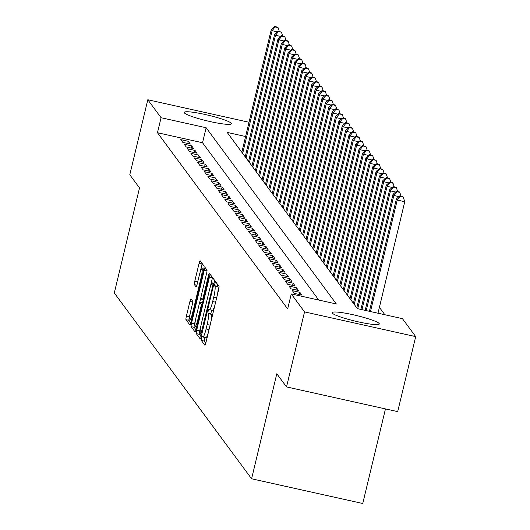 <?xml version="1.0" encoding="UTF-8"?>
<svg xmlns="http://www.w3.org/2000/svg" width="530" height="530" viewBox="0 0 530 530"><rect width="100%" height="100%" fill="white"/><g stroke="black" fill="none" stroke-linecap="round" stroke-linejoin="round"><path stroke-width="0.79" d="M201.592 338.067L201.327 340.445L204.852 345.216A3.047 0.424 -77.5 0 0 204.898 345.249A3.047 0.424 -77.5 0 0 205.892 342.718L218.618 289.705A3.047 0.424 -77.5 0 0 218.996 286.306L215.438 281.51L214.478 285.657L214.935 286.273A9.765 1.358 -77.5 0 1 213.736 297.138L212.676 301.557A9.765 1.358 -77.5 0 1 209.496 309.646A9.765 1.358 -77.5 0 1 209.35 309.546L208.86 308.904L208.164 310.673L207.906 313.051L208.356 313.667A9.765 1.358 -77.5 0 1 207.157 324.532L206.097 328.951A9.765 1.358 -77.5 0 1 202.917 337.04A9.765 1.358 -77.5 0 1 202.771 336.934L202.288 336.298L201.592 338.067M204.964 337.497L204.328 341.108L205.799 343.095M217.631 284.464L217.485 286.326L217.943 286.942L214.935 286.273M211.536 310.103L210.907 313.72L211.364 314.336L208.356 313.667M231.213 123.271A24.241 2.882 -166.5 0 1 231.352 123.722A24.241 2.882 -166.5 0 1 208.767 121.257A24.241 2.882 -166.5 0 1 184.347 112.85A24.241 2.882 -166.5 0 1 184.208 112.406A24.241 2.882 -166.5 0 1 206.799 114.871A24.241 2.882 -166.5 0 1 231.213 123.271M379.155 323.519A24.241 2.882 -166.5 0 1 379.294 323.962A24.241 2.882 -166.5 0 1 356.71 321.498A24.241 2.882 -166.5 0 1 332.29 313.098A24.241 2.882 -166.5 0 1 332.151 312.647A24.241 2.882 -166.5 0 1 354.736 315.111A24.241 2.882 -166.5 0 1 379.155 323.519M190.972 298.913A3.047 0.424 -77.5 0 0 190.926 298.88A3.047 0.424 -77.5 0 0 189.932 301.404L186.361 316.277A3.047 0.424 -77.5 0 0 185.984 319.676L189.899 324.976A3.047 0.424 -77.5 0 0 189.945 325.009A3.047 0.424 -77.5 0 0 190.939 322.478L203.666 269.465A3.047 0.424 -77.5 0 0 204.043 266.067L200.128 260.767A3.047 0.424 -77.5 0 0 200.082 260.733A3.047 0.424 -77.5 0 0 199.088 263.264L194.775 281.231A3.047 0.424 -77.5 0 0 194.397 284.623L196.073 286.896A3.047 0.424 -77.5 0 0 196.12 286.929A3.047 0.424 -77.5 0 0 197.114 284.398L199.253 275.487A8.162 1.133 -77.5 0 1 201.91 268.723A8.162 1.133 -77.5 0 1 201.029 277.892L192.648 312.793A8.162 1.133 -77.5 0 1 189.992 319.557A8.162 1.133 -77.5 0 1 190.873 310.388L192.271 304.571A3.047 0.424 -77.5 0 0 192.648 301.179L190.972 298.913M245.602 136.515L227.171 132.414L357.359 308.632L402.429 318.649L415.699 336.616L397.692 411.631L286.525 386.913L276.806 373.756L251.591 478.782L114.301 292.957L139.516 187.931L129.79 174.774L147.804 99.753L249.027 122.264M286.525 386.913L304.538 311.898L291.261 293.931L336.331 303.955L206.144 127.743L161.074 117.72L147.804 99.753M318.755 300.046L202.54 142.742L157.47 132.725L287.664 308.937L291.261 293.931M157.47 132.725L161.074 117.72M196.683 330.25A3.047 0.424 -77.5 0 0 196.305 333.648L200.221 338.948A3.047 0.424 -77.5 0 0 200.267 338.981A3.047 0.424 -77.5 0 0 201.261 336.451L213.987 283.437A3.047 0.424 -77.5 0 0 214.365 280.039L210.45 274.739A3.047 0.424 -77.5 0 0 210.403 274.706A3.047 0.424 -77.5 0 0 209.41 277.236L196.683 330.25L199.684 330.919A3.047 0.424 -77.5 0 0 199.313 334.317L201.168 336.828M195.06 331.965L191.144 326.659A3.047 0.424 -77.5 0 1 191.522 323.267L204.249 270.247A3.047 0.424 -77.5 0 1 205.243 267.723A3.047 0.424 -77.5 0 1 205.289 267.756L206.965 270.022A3.047 0.424 -77.5 0 1 206.587 273.414L201.427 294.918A3.047 0.424 -77.5 0 0 201.049 298.31L202.162 299.814A3.047 0.424 -77.5 0 0 202.208 299.848A3.047 0.424 -77.5 0 0 203.202 297.323L208.575 274.938L209.27 273.169L209.039 275.567L196.1 329.468A3.047 0.424 -77.5 0 1 195.106 331.999A3.047 0.424 -77.5 0 1 195.06 331.965L195.159 331.985M292.368 290.665L294.395 293.415L301.908 295.084L299.881 292.335L292.368 290.665M288.982 286.087L291.016 288.837L298.522 290.506L296.495 287.757L288.982 286.087M285.604 281.51L287.631 284.259L295.144 285.928L293.116 283.186L285.604 281.51M282.225 276.938L284.252 279.681L291.765 281.351L289.731 278.608L282.225 276.938M278.84 272.36L280.867 275.103L288.38 276.773L286.352 274.03L278.84 272.36M275.461 267.782L277.488 270.525L285.001 272.195L282.967 269.452L275.461 267.782M272.075 263.205L274.109 265.954L281.615 267.623L279.588 264.874L272.075 263.205M268.697 258.627L270.724 261.376L278.237 263.046L276.209 260.296L268.697 258.627M265.311 254.049L267.345 256.798L274.851 258.468L272.824 255.718L265.311 254.049M261.933 249.471L263.96 252.22L271.473 253.89L269.445 251.14L261.933 249.471M258.554 244.9L260.581 247.643L268.094 249.312L266.06 246.569L258.554 244.9M255.168 240.322L257.196 243.065L264.709 244.734L262.681 241.991L255.168 240.322M251.79 235.744L253.817 238.487L261.33 240.156L259.302 237.413L251.79 235.744M248.404 231.166L250.438 233.909L257.944 235.585L255.917 232.836L248.404 231.166M245.026 226.588L247.053 229.338L254.566 231.007L252.538 228.258L245.026 226.588M241.647 222.01L243.674 224.76L251.187 226.429L249.153 223.68L241.647 222.01M238.261 217.432L240.289 220.182L247.802 221.851L245.774 219.102L238.261 217.432M234.883 212.855L236.91 215.604L244.423 217.273L242.389 214.531L234.883 212.855M231.497 208.283L233.531 211.026L241.037 212.696L239.01 209.953L231.497 208.283M228.119 203.706L230.146 206.448L237.659 208.118L235.631 205.375L228.119 203.706M224.733 199.128L226.767 201.87L234.273 203.54L232.246 200.797L224.733 199.128M221.355 194.55L223.382 197.299L230.894 198.969L228.867 196.219L221.355 194.55M217.976 189.972L220.003 192.721L227.516 194.391L225.482 191.641L217.976 189.972M214.59 185.394L216.618 188.143L224.13 189.813L222.103 187.064L214.59 185.394M211.212 180.816L213.239 183.565L220.752 185.235L218.724 182.492L211.212 180.816M207.826 176.245L209.86 178.988L217.366 180.657L215.339 177.914L207.826 176.245M204.448 171.667L206.475 174.41L213.987 176.079L211.96 173.336L204.448 171.667M201.069 167.089L203.096 169.832L210.609 171.501L208.575 168.759L201.069 167.089M197.683 162.511L199.711 165.261L207.223 166.93L205.196 164.181L197.683 162.511M194.305 157.933L196.332 160.683L203.845 162.352L201.811 159.603L194.305 157.933M190.919 153.355L192.953 156.105L200.459 157.774L198.432 155.025L190.919 153.355M187.54 148.778L189.568 151.527L197.081 153.197L195.053 150.447L187.54 148.778M184.155 144.206L186.189 146.949L193.695 148.619L191.668 145.876L184.155 144.206M190.316 144.041L188.289 141.298L180.776 139.629L182.804 142.371L190.316 144.041M384.853 314.74L379.394 307.354M242.005 151.52L241.143 151.328M356.928 307.314L356.286 307.175M353.55 302.743L352.9 302.597M350.164 298.165L349.522 298.019M346.786 293.587L346.143 293.441M343.407 289.009L342.758 288.863M340.022 284.431L339.379 284.285M336.643 279.853L335.993 279.714M333.257 275.275L332.615 275.136M329.879 270.697L329.236 270.558M326.5 266.126L325.851 265.981M323.115 261.548L322.472 261.403M319.736 256.971L319.087 256.825M316.35 252.393L315.708 252.247M312.972 247.815L312.322 247.676M309.586 243.237L308.944 243.098M306.207 238.659L305.565 238.52M302.829 234.088L302.18 233.942M299.443 229.51L298.801 229.364M296.065 224.932L295.415 224.786M292.679 220.354L292.037 220.208M289.3 215.776L288.658 215.631M285.922 211.198L285.272 211.059M282.536 206.62L281.894 206.481M279.158 202.049L278.508 201.903M275.772 197.471L275.13 197.326M272.394 192.894L271.744 192.748M269.008 188.316L268.365 188.17M265.629 183.738L264.987 183.592M262.251 179.16L261.601 179.021M258.865 174.582L258.223 174.443M255.486 170.004L254.837 169.865M252.101 165.433L251.458 165.287M248.722 160.855L248.08 160.709M245.344 156.277L244.694 156.131M251.591 478.782L362.752 503.5L385.462 408.915M415.699 336.616L304.538 311.898M202.54 142.742L206.144 127.743M299.881 292.335L299.357 294.514M296.495 287.757L295.972 289.936M293.116 283.186L292.593 285.359M289.731 278.608L289.208 280.787M286.352 274.03L285.829 276.209M282.967 269.452L282.45 271.632M279.588 264.874L279.065 267.054M276.209 260.296L275.686 262.476M272.824 255.718L272.301 257.898M269.445 251.14L268.922 253.32M266.06 246.569L265.537 248.742M262.681 241.991L262.158 244.171M259.302 237.413L258.779 239.593M255.917 232.836L255.394 235.015M252.538 228.258L252.015 230.437M249.153 223.68L248.63 225.859M245.774 219.102L245.251 221.282M242.389 214.531L241.872 216.704M239.01 209.953L238.487 212.132M235.631 205.375L235.108 207.555M232.246 200.797L231.723 202.977M228.867 196.219L228.344 198.399M225.482 191.641L224.958 193.821M222.103 187.064L221.58 189.243M218.724 182.492L218.201 184.665M215.339 177.914L214.816 180.094M211.96 173.336L211.437 175.516M208.575 168.759L208.052 170.938M205.196 164.181L204.673 166.36M201.811 159.603L201.294 161.782M198.432 155.025L197.909 157.205M195.053 150.447L194.53 152.627M191.668 145.876L191.144 148.049M188.289 141.298L187.766 143.478M205.779 337.603A9.765 1.358 -77.5 0 0 205.918 337.709A9.765 1.358 -77.5 0 0 208.376 332.37M210.794 322.313A9.765 1.358 -77.5 0 0 211.364 314.336M212.351 310.209A9.765 1.358 -77.5 0 0 212.497 310.315A9.765 1.358 -77.5 0 0 214.955 304.975M217.366 294.918A9.765 1.358 -77.5 0 0 217.943 286.942M212.51 277.528A3.047 0.424 -77.5 0 0 212.417 277.906L209.933 288.254M200.936 325.698L199.684 330.919M200.85 334.331L212.749 286.048L213.014 283.669L212.53 283.02A9.765 1.358 -77.5 0 0 212.384 282.914A9.765 1.358 -77.5 0 0 209.204 291.003L201.566 322.816A9.765 1.358 -77.5 0 0 200.367 333.681L200.85 334.331M196.007 329.845L194.152 327.328L191.144 326.659M195.504 319.868L194.523 323.936A3.047 0.424 -77.5 0 0 194.152 327.328M199.439 303.465L201.108 296.522M196.067 317.231A8.162 1.133 -77.5 0 0 195.186 326.4A8.162 1.133 -77.5 0 0 197.849 319.636L200.797 307.334A3.047 0.424 -77.5 0 0 201.175 303.942L200.062 302.438A3.047 0.424 -77.5 0 0 200.015 302.405A3.047 0.424 -77.5 0 0 199.022 304.935L196.067 317.231M202.188 263.556A3.047 0.424 -77.5 0 0 202.089 263.933L199.916 272.983M190.303 313.031L189.362 316.947A3.047 0.424 -77.5 0 0 188.991 320.345L190.846 322.856M377.989 313.217L404.754 201.718L397.242 200.048L396.4 198.902L369.41 311.309M370.477 311.547L397.242 200.048L400.183 196.305L403.184 196.974L402.846 196.517L399.845 195.848L400.183 196.305M396.4 198.902L399.845 195.848M403.184 196.974L404.754 201.718M366.223 310.6L393.863 195.471L393.015 194.325L365.157 310.361M398.984 196.61L393.863 195.471L396.798 191.727L399.805 192.397L399.468 191.94L396.46 191.27L396.798 191.727M393.015 194.325L396.46 191.27M399.805 192.397L401.031 196.113M361.97 309.652L390.484 190.893L389.636 189.753L360.904 309.421M395.605 192.032L390.484 190.893L393.419 187.15L396.42 187.819L396.082 187.362L393.081 186.692L393.419 187.15M389.636 189.753L393.081 186.692M396.42 187.819L397.652 191.535M357.717 308.712L387.099 186.315L386.257 185.175L356.796 307.87M392.22 187.454L387.099 186.315L390.034 182.572L393.041 183.241L392.703 182.784L389.696 182.115L390.034 182.572M386.257 185.175L389.696 182.115M393.041 183.241L394.274 186.957M354.265 304.432L383.72 181.744L382.872 180.597L353.417 303.293M388.841 182.877L383.72 181.744L386.655 178L389.656 178.663L386.317 177.537L386.655 178M382.872 180.597L386.317 177.537M389.656 178.663L390.888 182.38M350.88 299.861L380.335 177.166L379.493 176.02L350.038 298.715M385.456 178.305L380.335 177.166L383.276 173.423L386.277 174.092L385.939 173.628L382.938 172.965L383.276 173.423M379.493 176.02L382.938 172.965M386.277 174.092L387.509 177.802M347.501 295.283L376.956 172.588L376.108 171.442L346.653 294.137M382.077 173.727L376.956 172.588L379.891 168.845L382.899 169.514L379.553 168.388L379.891 168.845M376.108 171.442L379.553 168.388M382.899 169.514L384.124 173.231M344.116 290.705L373.577 168.01L372.729 166.864L343.274 289.559M378.692 169.149L373.577 168.01L376.512 164.267L379.513 164.936L379.175 164.479L376.174 163.81L376.512 164.267M372.729 166.864L376.174 163.81M379.513 164.936L380.745 168.653M340.737 286.127L370.192 163.432L369.344 162.286L339.889 284.981M375.313 164.572L370.192 163.432L373.127 159.689L376.134 160.358L372.789 159.232L373.127 159.689M369.344 162.286L372.789 159.232M376.134 160.358L377.36 164.075M337.352 281.549L366.813 158.854L365.965 157.715L336.51 280.403M371.934 159.994L366.813 158.854L369.748 155.111L372.749 155.78L372.411 155.323L369.41 154.654L369.748 155.111M365.965 157.715L369.41 154.654M372.749 155.78L373.981 159.497M333.973 276.971L363.428 154.276L362.586 153.137L333.125 275.832M368.549 155.416L363.428 154.276L366.363 150.533L369.37 151.202L369.032 150.745L366.025 150.076L366.363 150.533M362.586 153.137L366.025 150.076M369.37 151.202L370.602 154.919M330.594 272.394L360.049 149.705L359.201 148.559L329.746 271.254M365.17 150.838L360.049 149.705L362.984 145.962L365.992 146.624L362.646 145.498L362.984 145.962M359.201 148.559L362.646 145.498M365.992 146.624L367.217 150.341M327.209 267.822L356.663 145.127L355.822 143.981L326.367 266.676M361.785 146.267L356.663 145.127L359.605 141.384L362.606 142.053L362.268 141.589L359.267 140.927L359.605 141.384M355.822 143.981L359.267 140.927M362.606 142.053L363.838 145.763M323.83 263.244L353.285 140.549L352.437 139.403L322.982 262.098M358.406 141.689L353.285 140.549L356.22 136.806L359.227 137.475L358.889 137.018L355.882 136.349L356.22 136.806M352.437 139.403L355.882 136.349M359.227 137.475L360.453 141.192M320.445 258.666L349.906 135.971L349.058 134.825L319.603 257.52M355.027 137.111L349.906 135.971L352.841 132.228L355.842 132.897L355.504 132.44L352.503 131.771L352.841 132.228M349.058 134.825L352.503 131.771M355.842 132.897L357.074 136.614M317.066 254.089L346.521 131.394L345.679 130.248L316.218 252.942M351.642 132.533L346.521 131.394L349.455 127.65L352.463 128.32L352.125 127.862L349.118 127.193L349.455 127.65M345.679 130.248L349.118 127.193M352.463 128.32L353.695 132.036M313.687 249.511L343.142 126.816L342.294 125.676L312.839 248.365M348.263 127.955L343.142 126.816L346.077 123.073L349.078 123.742L348.74 123.285L345.739 122.615L346.077 123.073M342.294 125.676L345.739 122.615M349.078 123.742L350.31 127.458M310.302 244.933L339.757 122.238L338.915 121.098L309.46 243.787M344.878 123.377L339.757 122.238L342.698 118.495L345.699 119.164L345.361 118.707L342.353 118.038L342.698 118.495M338.915 121.098L342.353 118.038M345.699 119.164L346.931 122.88M306.923 240.355L336.378 117.667L335.53 116.52L306.075 239.215M341.499 118.799L336.378 117.667L339.313 113.917L342.32 114.586L338.975 113.46L339.313 113.917M335.53 116.52L338.975 113.46M342.32 114.586L343.546 118.303M303.538 235.777L332.992 113.089L332.151 111.943L302.696 234.638M338.113 114.222L332.992 113.089L335.934 109.346L338.935 110.008L335.596 108.889L335.934 109.346M332.151 111.943L335.596 108.889M338.935 110.008L340.167 113.725M300.159 231.206L329.614 108.511L328.766 107.365L299.311 230.06M334.735 109.65L329.614 108.511L332.548 104.768L335.556 105.437L335.218 104.98L332.211 104.311L332.548 104.768M328.766 107.365L332.211 104.311M335.556 105.437L336.782 109.153M296.773 226.628L326.235 103.933L325.387 102.787L295.932 225.482M331.356 105.072L326.235 103.933L329.17 100.19L332.171 100.859L331.833 100.402L328.832 99.733L329.17 100.19M325.387 102.787L328.832 99.733M332.171 100.859L333.403 104.576M293.395 222.05L322.849 99.355L322.008 98.209L292.547 220.904M327.971 100.495L322.849 99.355L325.784 95.612L328.792 96.281L328.454 95.824L325.447 95.155L325.784 95.612M322.008 98.209L325.447 95.155M328.792 96.281L330.024 99.998M290.016 217.472L319.471 94.777L318.623 93.631L289.168 216.326M324.592 95.917L319.471 94.777L322.406 91.034L325.413 91.703L325.075 91.246L322.068 90.577L322.406 91.034M318.623 93.631L322.068 90.577M325.413 91.703L326.639 95.42M286.631 212.894L316.085 90.199L315.244 89.06L285.789 211.748M321.206 91.339L316.085 90.199L319.027 86.456L322.028 87.125L321.69 86.668L318.689 85.999L319.027 86.456M315.244 89.06L318.689 85.999M322.028 87.125L323.26 90.842M283.252 208.316L312.707 85.621L311.859 84.482L282.404 207.177M317.828 86.761L312.707 85.621L315.642 81.878L318.649 82.547L318.311 82.09L315.304 81.421L315.642 81.878M311.859 84.482L315.304 81.421M318.649 82.547L319.875 86.264M279.866 203.739L309.328 81.05L308.48 79.904L279.025 202.599M314.449 82.183L309.328 81.05L312.263 77.307L315.264 77.97L311.925 76.843L312.263 77.307M308.48 79.904L311.925 76.843M315.264 77.97L316.496 81.686M276.488 199.167L305.942 76.472L305.101 75.326L275.64 198.021M311.064 77.612L305.942 76.472L308.877 72.729L311.885 73.398L311.547 72.935L308.54 72.272L308.877 72.729M305.101 75.326L308.54 72.272M311.885 73.398L313.117 77.108M273.109 194.59L302.564 71.894L301.716 70.748L272.261 193.443M307.685 73.034L302.564 71.894L305.499 68.151L308.5 68.82L305.161 67.694L305.499 68.151M301.716 70.748L305.161 67.694M308.5 68.82L309.732 72.537M269.724 190.012L299.178 67.317L298.337 66.17L268.882 188.865M304.299 68.456L299.178 67.317L302.12 63.573L305.121 64.243L304.783 63.785L301.775 63.116L302.12 63.573M298.337 66.17L301.775 63.116M305.121 64.243L306.353 67.959M266.345 185.434L295.8 62.739L294.952 61.593L265.497 184.288M300.921 63.878L295.8 62.739L298.735 58.996L301.742 59.665L301.404 59.208L298.397 58.538L298.735 58.996M294.952 61.593L298.397 58.538M301.742 59.665L302.968 63.381M262.959 180.856L292.414 58.161L291.573 57.021L262.118 179.71M297.535 59.3L292.414 58.161L295.356 54.418L298.357 55.087L298.019 54.63L295.018 53.961L295.356 54.418M291.573 57.021L295.018 53.961M298.357 55.087L299.589 58.803M259.581 176.278L289.035 53.583L288.188 52.443L258.733 175.138M294.157 54.722L289.035 53.583L291.97 49.84L294.978 50.509L294.64 50.052L291.632 49.383L291.97 49.84M288.188 52.443L291.632 49.383M294.978 50.509L296.204 54.226M256.195 171.7L285.657 49.012L284.809 47.866L255.354 170.561M290.778 50.145L285.657 49.012L288.592 45.269L291.593 45.931L288.254 44.805L288.592 45.269M284.809 47.866L288.254 44.805M291.593 45.931L292.825 49.648M252.817 167.129L282.271 44.434L281.43 43.288L251.969 165.983M287.392 45.573L282.271 44.434L285.206 40.691L288.214 41.36L287.876 40.896L284.868 40.234L285.206 40.691M281.43 43.288L284.868 40.234M288.214 41.36L289.446 45.07M249.438 162.551L278.893 39.856L278.045 38.71L248.59 161.405M284.014 40.995L278.893 39.856L281.827 36.113L284.835 36.782L281.49 35.656L281.827 36.113M278.045 38.71L281.49 35.656M284.835 36.782L286.061 40.499M246.052 157.973L275.507 35.278L274.666 34.132L245.211 156.827M280.628 36.418L275.507 35.278L278.449 31.535L281.45 32.204L278.111 31.078L278.449 31.535M274.666 34.132L278.111 31.078M281.45 32.204L282.682 35.921M242.674 153.395L272.128 30.7L271.281 29.554L241.826 152.249M277.25 31.84L272.128 30.7L275.063 26.957L278.071 27.626L277.733 27.169L274.726 26.5L275.063 26.957M271.281 29.554L274.726 26.5M278.071 27.626L279.297 31.343M204.328 341.108L201.327 340.445M217.485 286.326L214.478 285.657M210.907 313.72L207.906 313.051M209.039 329.6L206.097 328.951M210.105 325.188L207.157 324.532M215.617 302.213L212.676 301.557M216.677 297.794L213.736 297.138M212.417 277.906L209.41 277.236M199.313 334.317L196.305 333.648M202.162 332.714L201.572 332.582M213.332 286.173L212.749 286.048M213.888 283.861L213.014 283.669M214.014 283.345L212.53 283.02M194.523 323.936L191.522 323.267M207.025 270.863L204.249 270.247M203.785 297.449L203.202 297.323M209.151 275.063L208.575 274.938M198.432 319.762L197.849 319.636M201.38 307.466L200.797 307.334M202.175 304.167L201.175 303.942M200.015 302.405L202.467 302.948L200.062 302.438M193.231 312.925L192.648 312.793M201.612 278.018L201.029 277.892M196.908 285.18L194.397 284.623M197.716 281.887L194.775 281.231M202.089 263.933L199.088 263.264M188.991 320.345L185.984 319.676M189.362 316.947L186.361 316.277M192.701 302.02L189.932 301.404M205.918 337.709L202.917 337.04M212.497 310.315L209.496 309.646M214.027 283.278L212.384 282.914M196.756 326.745L195.186 326.4M191.555 319.908L189.992 319.557M203.745 269.127L201.91 268.723"/></g></svg>
